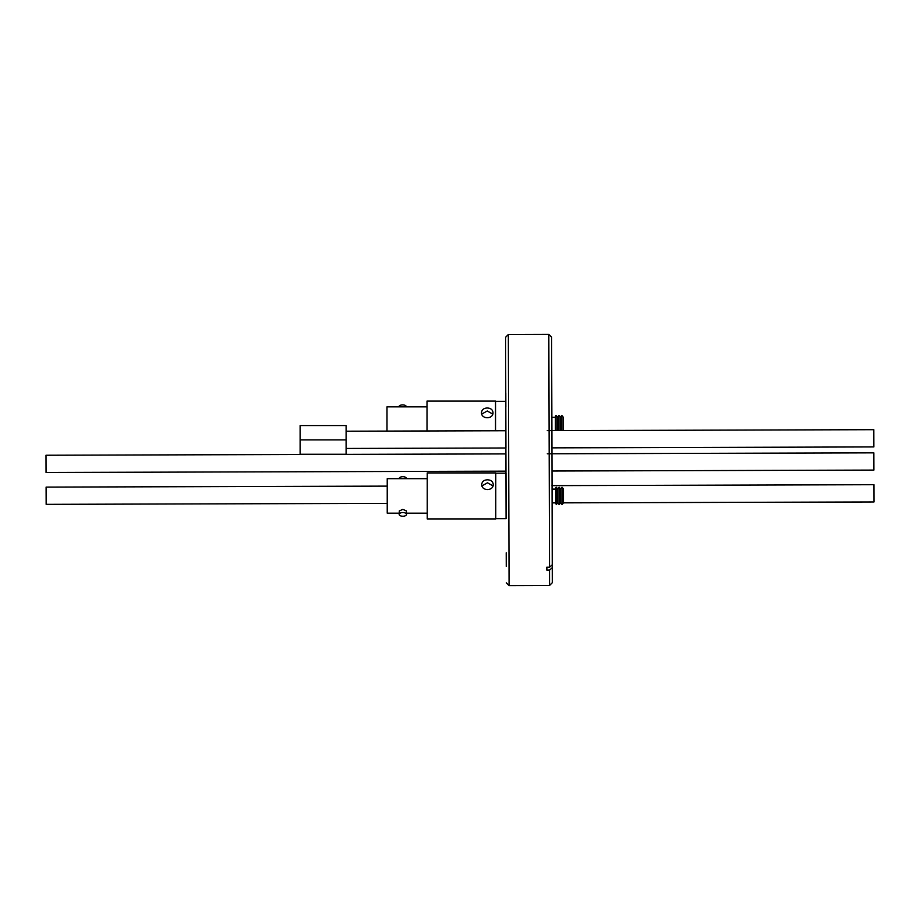 <?xml version="1.0" encoding="UTF-8"?>
<svg xmlns="http://www.w3.org/2000/svg" width="920" height="920" viewBox="0 0 920 920"><rect width="100%" height="100%" fill="white"/><g stroke="black" fill="none" stroke-linecap="round" stroke-linejoin="round"><path stroke-width="1.38" d="M506.069 518.661L505.597 337.272L505.931 447.994L346.104 448.454M495.765 518.661L506.138 518.661L506 473.167M505.597 337.272L508.346 334.5L548.826 334.385L508.346 334.5L509.07 585.615L549.55 585.499L549.528 570.089L546.802 570.089L546.79 567.214L549.528 567.214L548.826 334.385L551.586 337.134L551.908 426.788L552.299 582.728L549.55 585.499L509.07 585.615L506.31 582.866M505.862 447.994L505.873 453.905M46.046 472.489L46 455.239L46.046 472.489L505.966 471.155L505.931 473.167M506.264 566.398L506.218 552.828L506.264 566.398M506.149 513.233L506.115 499.663L506.149 513.233M505.85 406.904L505.804 393.334L505.85 406.904M505.655 353.728L505.69 367.298L505.655 353.728M505.966 471.155L505.919 453.905L46 455.239M549.528 567.214L552.276 564.811M552.287 567.686L549.528 570.089M546.963 567.214L546.802 570.089M551.966 447.856L873.862 446.924L873.816 429.686L547.273 430.629M547.308 453.79L873.85 452.847L873.896 470.085L552.034 471.017M46.023 463.864L46.046 470.189L46.023 463.864M46.103 487.105L46.149 504.344L46.103 487.105L387.228 486.116M551.966 485.633L873.954 484.702L874 501.952L563.466 502.849L562.028 504.608L562.028 487.22L560.591 488.98L560.602 502.86M46.126 495.73L46.103 489.405L46.126 495.73M427.006 430.974L427.006 401.108L495.535 401.108L495.535 430.778M487.255 407.985C483.77 408.158 481.85 409.699 481.505 412.597C481.148 419.416 493.361 419.416 493.005 412.597C492.671 409.699 490.751 408.158 487.255 407.985M481.758 414.069L487.255 410.987L492.763 414.069M427.006 406.858L386.998 406.858L386.998 431.089M406.318 406.858L406.318 406.732A3.68 1.84 180 0 0 402.638 404.892A3.68 1.84 180 0 0 398.958 406.732L398.958 406.858M557.485 430.594L557.485 417.162L556.048 415.403L555.415 416.173L555.415 430.606M556.048 415.403L556.048 430.606M557.485 417.162L558.923 415.403L558.923 430.594M558.923 415.403L560.36 417.162L560.36 430.594M560.36 417.162L561.798 415.403L561.798 430.583M561.798 415.403L563.235 417.162L563.235 430.583M495.765 484.414L495.765 518.914L427.236 518.914L427.236 472.914L495.765 472.914L495.765 484.414M487.485 479.803C483.989 479.975 482.08 481.505 481.735 484.414C481.378 491.234 493.591 491.234 493.235 484.414C492.901 481.516 490.981 479.975 487.485 479.803M481.988 485.886L487.485 482.804L492.982 485.886M427.236 478.664L387.228 478.664L387.228 513.164L399.176 513.164M399.176 514.395L399.36 510.853L402.856 509.404L406.364 510.853L406.536 514.395A3.68 1.84 180 0 0 402.856 512.555A3.68 1.84 180 0 0 399.176 514.395A3.68 1.84 180 0 0 402.856 516.235A3.68 1.84 180 0 0 406.536 514.395M406.536 478.664L406.536 478.549A3.68 1.84 180 0 0 402.856 476.709A3.68 1.84 180 0 0 399.176 478.549L399.176 478.664M555.645 502.768L556.278 504.608L556.278 487.22L555.645 487.991L555.645 502.768M556.278 487.22L557.716 488.98L557.716 502.849L556.278 504.608M557.716 488.98L559.153 487.22L559.153 504.608L557.716 502.849M562.028 487.22L563.466 488.98L563.466 502.849M346.104 454.25L346.104 425.558L300.115 425.558L300.115 454.25L346.104 454.25M300.115 439.898L346.104 439.898M505.885 430.744L346.104 431.204M873.816 429.686L551.919 430.617M46.149 504.344L387.228 503.366M552.126 502.883L555.645 502.872M495.535 401.361L505.816 401.361M551.873 417.289L555.415 417.289M495.765 473.167L506.046 473.167M427.236 513.164L406.536 513.164M552.126 502.722L555.645 502.722M552.08 489.106L555.645 489.106M560.591 488.98L559.153 487.22M562.028 504.608L560.591 502.849L559.153 504.608"/></g></svg>
